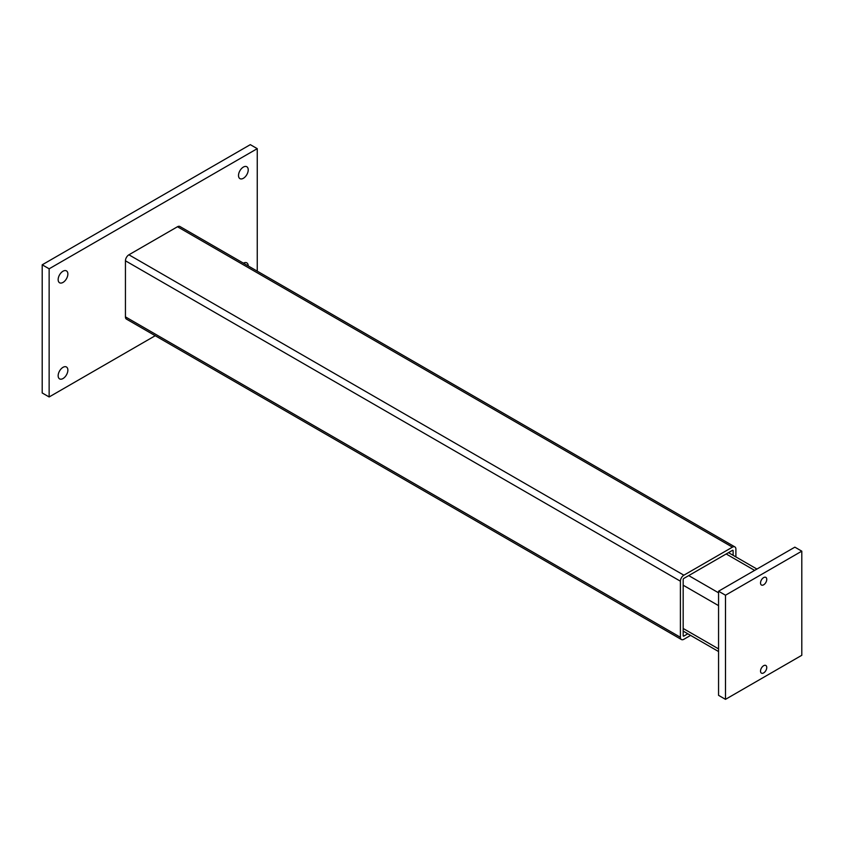 <?xml version="1.0" encoding="UTF-8"?>
<svg xmlns="http://www.w3.org/2000/svg" width="844" height="844" viewBox="0 0 844 844"><rect width="100%" height="100%" fill="white"/><g stroke="black" fill="none" stroke-linecap="round" stroke-linejoin="round"><path stroke-width="1.27" d="M248.231 265.944A6.868 3.967 120 0 0 246.807 262.864A6.868 3.967 120 0 0 243.42 263.17M243.367 178.295A6.868 3.967 120 0 0 247.862 172.239A6.868 3.967 120 0 0 246.807 166.743A6.868 3.967 120 0 0 243.367 167.08A6.868 3.967 120 0 0 238.884 173.125A6.868 3.967 120 0 0 239.939 178.633A6.868 3.967 120 0 0 243.367 178.295M63.015 282.423A6.868 3.967 120 0 0 67.499 276.368A6.868 3.967 120 0 0 66.444 270.871A6.868 3.967 120 0 0 63.015 271.209A6.868 3.967 120 0 0 58.521 277.265A6.868 3.967 120 0 0 59.576 282.761A6.868 3.967 120 0 0 63.015 282.423M63.015 378.545A6.868 3.967 120 0 0 67.499 372.499A6.868 3.967 120 0 0 66.444 366.992A6.868 3.967 120 0 0 63.015 367.33A6.868 3.967 120 0 0 58.521 373.386A6.868 3.967 120 0 0 59.576 378.882A6.868 3.967 120 0 0 63.015 378.545M257.251 271.156L257.251 148.66L49.142 268.803L42.2 264.805L42.2 392.966L49.142 396.965L155.222 335.722M49.142 268.803L49.142 396.965M257.251 148.66L250.309 144.651L42.2 264.805M735.894 556.913L735.894 549.159A4.906 2.827 120 0 0 734.881 546.912A4.906 2.827 120 0 0 732.434 547.155L683.872 575.197A4.906 2.827 120 0 0 680.401 581.199L680.401 637.273A4.906 2.827 120 0 0 681.414 639.52A4.906 2.827 120 0 0 683.872 639.277L690.592 635.395M733.119 555.32L733.119 550.763A0.981 0.57 120 0 0 732.434 550.362L683.872 578.393A0.981 0.57 120 0 0 683.176 579.596L683.176 635.669A0.981 0.57 120 0 0 683.872 636.07L687.818 633.791M734.881 546.912L179.92 226.508A4.906 2.827 120 0 0 177.472 226.751L128.91 254.793A4.906 2.827 120 0 0 125.439 260.796L125.439 316.869A4.906 2.827 120 0 0 126.463 319.116L681.414 639.52M766.763 667.509A4.41 2.553 -60 0 1 764.843 671.951A4.41 2.553 -60 0 1 761.436 673.132A4.41 2.553 -60 0 1 760.528 671.117A4.41 2.553 -60 0 1 762.448 666.676A4.41 2.553 -60 0 1 765.856 665.483A4.41 2.553 -60 0 1 766.763 667.509M766.763 579.395A4.41 2.553 -60 0 1 764.843 583.837A4.41 2.553 -60 0 1 761.436 585.019A4.41 2.553 -60 0 1 760.528 583.004A4.41 2.553 -60 0 1 762.448 578.562A4.41 2.553 -60 0 1 765.856 577.38A4.41 2.553 -60 0 1 766.763 579.395M725.492 699.349L801.8 655.292L801.8 551.164L794.858 547.155L718.56 591.211L718.56 695.34L725.492 699.349L725.492 595.22L801.8 551.164M725.492 595.22L718.56 591.211M732.434 547.155L177.472 226.751M683.872 575.197L128.91 254.793M680.401 581.199L125.439 260.796M680.401 637.273L125.439 316.869M733.119 550.763L732.434 550.362M683.872 636.07L683.176 635.669M718.56 605.633L683.176 585.208M718.56 592.815L688.725 575.597M718.56 648.888L683.176 628.464M754.631 570.386L726.188 553.97M718.56 651.536L683.176 631.112M756.931 569.056L728.488 552.641"/></g></svg>
